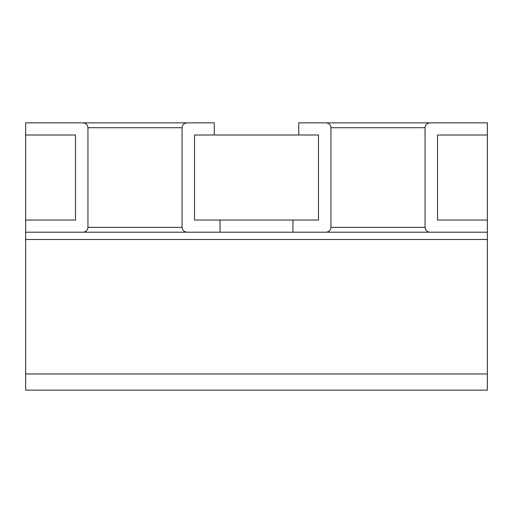 <?xml version="1.0" encoding="UTF-8"?>
<svg xmlns="http://www.w3.org/2000/svg" width="513" height="513" viewBox="0 0 513 513"><rect width="100%" height="100%" fill="white"/><g stroke="black" fill="none" stroke-linecap="round" stroke-linejoin="round"><path stroke-width="0.77" d="M437.525 135.002L487.35 135.002L437.525 135.002L437.525 220.051L487.35 220.051L487.35 232.203L430.061 232.203C427.053 231.94 425.386 230.324 425.059 227.342L425.059 127.711C425.386 124.73 427.053 123.107 430.061 122.851L487.35 122.851L487.35 220.051L437.525 220.051L437.525 135.002M487.35 122.851L298.733 122.851L298.733 135.002L318.477 135.002L318.477 220.051L194.523 220.051L220.051 220.051L220.051 232.203L187.059 232.203C184.058 231.94 182.384 230.324 182.057 227.342L182.057 127.711C182.384 124.73 184.058 123.107 187.059 122.851L25.65 122.851L25.65 135.002L75.475 135.002L25.65 135.002L25.65 220.051L75.475 220.051L75.475 135.002L75.475 220.051L25.65 220.051L25.65 232.203L82.939 232.203C85.947 231.94 87.614 230.324 87.941 227.342L87.941 127.711C87.614 124.73 85.947 123.107 82.939 122.851L25.65 122.851M325.941 122.851C328.942 123.107 330.616 124.73 330.943 127.711L330.943 227.342C330.616 230.324 328.942 231.94 325.941 232.203L430.061 232.203M325.941 232.203L292.949 232.203L292.949 220.051L318.477 220.051L318.477 135.002L194.523 135.002L214.267 135.002L214.267 122.851L187.059 122.851M377.998 122.851L430.061 122.851M298.733 122.851L329.397 122.851M135.002 122.851L82.939 122.851M194.523 220.051L194.523 135.002L194.523 220.051M187.059 232.203L82.939 232.203M487.35 239.488L487.35 373.964L25.65 373.964L25.65 232.203L487.35 232.203L487.35 239.488L25.65 239.488M487.35 373.964L487.35 390.149L25.65 390.149L25.65 373.964M292.949 232.203L292.949 220.051L220.051 220.051L220.051 232.203M330.943 127.711L425.059 127.711M330.943 227.342L425.059 227.342M182.057 227.342L87.941 227.342M182.057 127.711L87.941 127.711"/></g></svg>
